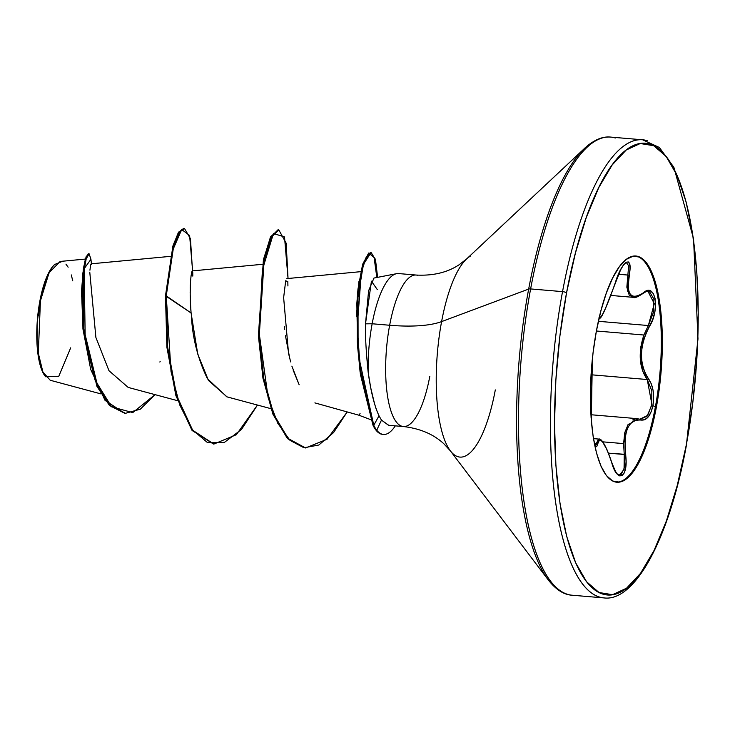 <?xml version="1.0" encoding="UTF-8"?>
<svg xmlns="http://www.w3.org/2000/svg" width="735" height="735" viewBox="0 0 735 735"><rect width="100%" height="100%" fill="white"/><g stroke="black" fill="none" stroke-linecap="round" stroke-linejoin="round"><path stroke-width="1.1" d="M595.635 446.614L596.728 446.669L597.527 444.289A1.093 0.965 -170.1 0 0 596.379 443.462L594.312 443.288L596.379 443.462L594.927 445.869M632.734 419.915L635.49 418.895M594.514 444.363L597.527 444.289L599.392 440.127L600.844 440.311L602.682 442.075L607.11 449.949L614.01 468.737L616.775 473.505L619.587 475.867L622.15 475.646L624.217 472.963L625.586 468.158L626.064 461.718L624.989 439.943L625.871 433.567L627.598 428.119L630.125 423.902L633.285 421.109L636.887 419.814L640.699 420.034A1.093 0.928 -76.2 0 0 640.029 419.042A1.093 0.928 103.8 0 0 640.02 419.042L639.873 419.014A1.093 0.928 -76.2 0 1 640.029 419.042A1.093 0.928 103.8 0 1 640.699 420.034L644.687 419.722L648.334 416.809L651.201 411.701L652.946 405.518L653.663 398.012L653.093 390.487L651.284 383.808L645.449 373.95L643.171 368.143L641.774 361.51L641.389 354.27L642.068 346.801L643.75 339.478L646.295 332.569L652.671 319.688L654.775 312.118L655.574 304.713L655.06 298.346L653.36 293.651L650.659 291.042L647.186 290.775L639.432 295.406L635.83 296.554L632.743 296.233L630.336 294.423L628.783 291.198L628.113 286.742L630.014 268.725L629.674 264.168L628.333 261.945L626.22 262.211L623.592 264.848L620.726 269.524L605.41 308.489L601.928 315.692L600.826 317.198L599.319 317.805M596.379 443.462L598.391 439.199L599.043 439.098L596.379 443.462A1.093 0.965 9.9 0 1 597.527 444.289C599.797 435.533 604.492 441.505 611.603 462.196C617.271 484.19 628.894 477.704 625.568 454.368L608.534 453.155L624.245 454.478L623.583 443.609L602.682 441.836L623.583 443.609L624.796 432.538L628.269 424.141M648.353 325.531L598.363 321.305L648.353 325.531L643.869 335.013L648.353 325.531A1.093 0.505 31 0 1 649.492 326.395A1.093 0.505 -149 0 0 648.353 325.531L653.424 312.384L653.902 299.145L649.63 291.841L648.004 291.391L654.315 303.693L648.353 325.531M596.388 330.998L643.869 335.013L596.388 330.998A113.502 34.83 -85.2 0 1 635.94 256.019A113.502 34.83 -85.2 0 1 656.355 407.245L655.335 407.153A113.502 34.83 94.8 0 0 635.426 255.991A113.502 34.83 -85.2 0 1 655.335 407.153L652.946 405.518L655.335 407.153A113.502 34.83 -85.2 0 1 616.279 482.151A113.502 34.83 94.8 0 0 655.335 407.153L656.355 407.245L659.672 385.728L661.702 363.577L662.382 341.637L661.665 320.763L659.607 301.736L656.263 285.299L651.77 272.088L646.304 262.597L640.075 257.204L633.322 256.12L626.293 259.363L619.274 266.833L612.521 278.234L606.301 293.127L600.862 310.942L596.397 330.989L593.081 352.497L591.05 374.648L590.37 396.588L591.078 417.471L593.145 436.489L596.489 452.925L600.973 466.146L606.439 475.628L612.678 481.021L619.43 482.114L626.459 478.862L633.478 471.392L640.231 459.991L646.442 445.098L651.89 427.292L656.355 407.245A113.502 34.83 -85.2 0 1 616.812 482.206A113.502 34.83 -85.2 0 1 596.397 330.989M38.284 315.784L40.434 300.826L39.874 301.038A58.873 18.072 94.8 0 0 44.918 375.851L45.598 376.752L58.754 376.366L70.67 347.857M370.954 252.711L375.383 259.244L377.615 277.352L375.484 259.63L371.267 252.757L366.122 257.323L361.335 272.538L357.32 325.715L359.571 360.563L373.766 425.299L360.839 371.8L358.092 342.308L358.009 297.197L363.384 264.425L370.954 252.711L370.183 252.638L362.612 264.361L357.238 297.133L357.32 342.244L360.067 371.735L372.994 425.225A73.27 22.491 94.8 0 0 375.962 430.14A73.27 22.491 94.8 0 0 382.659 434.385L383.431 434.458A73.27 22.491 -85.2 0 1 376.743 430.205L375.962 430.14L376.743 430.205A73.27 22.491 94.8 0 0 395.311 425.85A73.27 22.491 -85.2 0 1 383.431 434.458M388.769 425.299L381.465 420.117L376.743 430.205L381.465 420.117L388.549 425.28L403.322 426.53A76.008 23.327 -85.2 0 1 389.651 325.256A76.008 23.327 -85.2 0 1 417.655 275.34M647.232 140.688A229.871 70.551 94.8 0 0 562.541 291.63L530.615 288.928L562.541 291.63A229.871 70.551 -85.2 0 1 642.638 139.797L659.359 147.469L673.876 167.295L693.555 238.691L697.984 338.89L686.343 445.575C669.539 537.68 635.279 602.167 603.885 597.904A229.871 70.551 -85.2 0 1 562.541 291.63A3.28 0.974 10.6 0 1 566.52 292.989A226.582 69.54 -85.2 0 1 666.167 156.472A226.582 69.54 -85.2 0 1 686.233 445.235A3.28 0.974 10.6 0 1 686.343 445.594A3.28 0.974 -169.4 0 0 686.233 445.235A226.582 69.54 -85.2 0 1 586.576 581.753A226.582 69.54 -85.2 0 1 566.52 292.989A3.28 0.974 -169.4 0 0 562.541 291.63A229.871 70.551 94.8 0 0 599.282 597.013M567.356 594.312A229.871 70.551 -85.2 0 1 530.615 288.928A229.871 70.551 94.8 0 0 571.959 595.203L603.885 597.904M571.959 595.203C563.818 594.744 555.926 589.663 548.292 579.961A228.907 70.248 -85.2 0 1 528.667 289.066A3.28 0.974 10.6 0 1 530.615 288.928A3.28 0.974 -169.4 0 0 528.667 289.066A228.907 70.248 94.8 0 0 548.429 580.145M470.409 256.102A101.66 31.201 94.8 0 0 441.597 321.599L528.667 289.066L441.597 321.599A101.66 31.201 94.8 0 0 450.316 450.794L548.292 579.961M401.797 426.236A76.008 23.327 -85.2 0 1 389.651 325.256A87.566 26.047 -169.4 0 0 441.597 321.599A87.566 26.047 10.6 0 1 389.651 325.256L372.149 323.767A76.008 23.327 -85.2 0 1 396.597 273.677L373.95 278.06L368.602 290.775L365.506 323.841L372.149 323.767A76.008 23.327 94.8 0 0 368.161 372.176C370.78 391.314 374.391 405.867 379.012 415.817L381.465 420.117L379.012 415.817C374.887 406.4 375.833 407.392 374.547 403.791L370.651 387.483L368.161 372.176A76.008 23.327 -85.2 0 1 372.149 323.767L389.651 325.256A76.008 23.327 -85.2 0 1 416.139 275.046C432.97 275.928 447.248 272.538 458.971 264.857L466.541 259.023A101.66 31.201 94.8 0 0 441.597 321.599A101.66 31.201 94.8 0 0 450.38 450.877A101.66 31.201 94.8 0 0 495.307 389.908M429.81 376.32A76.008 23.327 -85.2 0 1 403.322 426.53C420.062 428.487 433.567 434.229 443.839 443.765L450.316 450.794M170.364 256.368L91.195 263.81L90.818 264.499M90.616 265.271L89.927 270.177M89.771 272.134L95.89 337.466L108.982 370.716L128.184 387.418L177.475 400.667M192.157 271.031L191.376 273.696M191.118 275.313L190.457 282.24M190.301 285.281L190.181 295.736M190.282 299.981L191.082 312.981C191.973 312.384 189.805 342.326 207.463 378.755L226.793 396.808L270.82 408.642M284.445 326.634L284.721 329.39M285.465 335.73L289.82 358.735M293.164 370.128L299.145 384.763L291.878 366.113M314.892 402.89L358.781 415.174L370.596 419.611M358.983 415.146L360.058 413.575M356.466 316.574L358.799 282.277L356.466 316.436M81.41 296.435L81.42 293.881M85.333 259.078L60.169 261.449L49.07 272.768L40.434 300.826L38.312 353.177L42.896 371.993L50.237 380.261L100.769 393.85M192.8 276.112L192.745 272.023L191.927 271.491M191.614 272.556L190.889 277.141M190.641 279.649L190.209 288.212M190.154 292.098L190.429 303.583M190.742 308.755L191.082 312.981L166.257 295.865L172.348 251.085L181.664 229.522L189.612 235.448L192.175 265.702L190.439 238.691L184.457 228.42L179.101 232.673L173.68 246.069L166.257 295.865L165.485 295.801L172.909 246.004L178.329 232.609L183.686 228.355L184.457 228.42M155.039 394.64L132.741 412.611L111.582 406.813L95.072 380.105L85.242 340.81L84.139 268.762L90.938 259.271L89.11 253.796L86.16 258.986L83.386 274.624L83.689 328.591L97.727 386.454L110.241 405.555L125.446 413.318L140.284 409.193L155.039 394.64M88.705 253.887L86.142 256.662L83.441 268.192L81.521 290.784L83 329.271L90.699 369.402L105.05 400.391L124.674 413.254L109.469 405.49L96.956 386.389L82.917 328.517L82.614 274.559L85.379 258.922L88.338 253.731L89.11 253.796M184.072 228.42L178.642 232.104L173.111 245.325L165.485 295.801L166.891 347.131L175.84 395.412L191.908 430.195L213.876 444.069L192.68 430.26L176.611 395.476L167.663 347.196L166.257 295.865L171.034 371.616L179.662 404.82L192.055 429.424L207.344 442.488L224.294 442.479L241.493 429.451L257.461 405.049L236.33 434.716L213.876 444.069M160.166 361.363L159.862 362.052M416.139 275.046L398.627 273.567A76.008 23.327 94.8 0 0 372.149 323.767L365.506 323.841L371.423 281.183L377.285 289.562M366.453 353.544L368.161 372.176C366.048 351.376 365.166 335.261 365.506 323.841M593.549 141.57A228.907 70.248 94.8 0 0 528.667 289.066A228.907 70.248 -85.2 0 1 584.821 148.139L466.541 259.023M584.821 148.139C593.972 139.87 602.599 136.186 610.712 137.096A229.871 70.551 94.8 0 0 530.615 288.928A229.871 70.551 -85.2 0 1 615.305 137.987M566.52 292.989L575.432 252.969L586.309 217.413L598.722 187.682L612.191 164.925L626.211 150.013L640.24 143.527L653.727 145.705L666.167 156.472L677.082 175.408L686.049 201.785L692.719 234.603L696.835 272.575L698.25 314.268L696.899 358.064L692.839 402.284L686.233 445.235L677.312 485.256L666.443 520.812L654.031 550.543L640.562 573.3L626.542 588.211L612.512 594.698L599.025 592.52L586.576 581.753L575.67 562.817L566.703 536.44L560.033 503.631L555.917 465.65L554.502 423.957L555.853 380.16L559.905 335.941L566.52 292.989M373.766 425.299L379.012 415.817L373.766 425.299A73.27 22.491 94.8 0 0 376.743 430.205A73.27 22.491 -85.2 0 1 373.766 425.299L372.994 425.225L373.766 425.299M290.665 361.932L288.533 353.333L283.637 297.675L285.685 280.779L287.826 281.579L287.918 285.97M227.051 396.882L208.455 380.464L197.733 354.013L191.082 312.981L165.485 295.801L166.909 347.352L175.95 395.779L192.147 430.517L213.49 444.041M288.037 278.491L284.509 236.946L273.438 233.5L262.432 269.727L259.069 332.33L268.174 397.938L277.793 423.277L289.985 440.357L303.978 447.771L318.815 445.024L333.525 432.639L347.131 412.041L327.038 439.291L305.53 447.955L288.129 438.501L273.705 414.264L263.746 378.341L259.225 336.207L264.159 260.144L271.16 237.396L278.785 229.862L286.163 243.175L288.037 278.491M278.785 229.862L278.014 229.789L270.388 237.331L263.378 260.08L258.444 336.143L262.965 378.277L272.924 414.2L287.357 438.437L305.53 447.955M358.974 281.395L358.799 282.277M383.045 434.413A73.27 22.491 -85.2 0 1 375.962 430.14A73.27 22.491 -85.2 0 1 372.994 425.225L360.407 374.363L357.577 346.194L356.842 303.39L357.982 289.039L362.631 264.278L368.694 253.024L374.097 257.553L376.844 277.499M305.144 447.918L287.55 438.639L272.961 414.274L262.919 378.001L258.417 335.454L263.589 259.069L270.728 236.661L278.4 229.853M41.941 293.651L45.432 281.496M47.711 275.662L52.001 267.733M54.656 264.49L61.896 261.559M65.957 264.131L68.134 267.2M71.295 274.927L72.765 280.871M55.042 264.113L54.316 264.793A58.873 18.072 94.8 0 0 39.874 301.038L40.434 300.826M54.39 264.729L51.744 267.76L48.234 273.677L42.189 290.637L39.874 301.038L37.099 323.685L37.117 345.9L38.192 355.768L39.92 364.294L42.253 371.147L45.083 376.063M591.317 410.938A1.093 0.661 -178.8 0 0 591.317 410.81L592.382 358.588L591.326 417.783M647.801 291.382L648.004 291.391C647.691 290.858 646.037 291.538 643.051 293.421A1.093 0.818 -128.9 0 0 643.29 292.879C630.86 300.744 626.174 294.781 629.224 274.991C633.46 253.841 621.847 260.365 615.268 282.865L615.268 282.865C607.275 305.457 602.231 316.914 600.118 317.235L599.016 318.439M640.718 347.269L643.869 335.013C638.063 353.149 639.193 367.987 647.25 379.526L642.666 370.936L640.295 359.764L640.718 347.269M638.228 418.739L627.708 425.023L623.583 443.609L624.245 454.478L625.568 454.368C623.381 430.949 628.425 419.51 640.699 420.034C646.534 420.852 650.613 416.01 652.946 405.518C654.637 394.456 653.13 385.507 648.426 378.663A1.093 0.79 141.7 0 1 647.25 379.526L591.794 374.832L647.25 379.526L651.826 390.827L651.725 405.178L647.085 416.175L640.644 419.152M599.043 439.098C599.944 438.4 604.363 440.338 611.621 462.085L611.621 462.076C618.585 479.845 617.382 472.44 619.541 475.178L624.061 469.334L624.245 454.478L624.373 467.726L621.02 474.856L619.862 475.187M626.643 262.487L624.768 263.626C622.563 265.289 619.403 271.702 615.287 282.865L615.287 282.865C602.682 318.145 600.192 318.935 599.218 318.246L599.144 318.237M627.911 275.065L618.512 274.265L627.911 275.065A1.093 0.505 10.9 0 0 629.224 274.991A1.093 0.505 -169.1 0 1 627.911 275.065L627.332 290.839L633.313 297.344L629.188 295.093L626.854 287.192L628.645 265.767L626.312 262.487M592.392 358.487L591.317 410.874A1.093 0.661 1.2 0 0 591.317 410.81L591.5 422.781M599.236 318.071A1.093 1.084 -37.7 0 0 600.118 317.235A1.093 1.084 142.3 0 1 599.236 318.071M642.95 293.146L643.29 292.916C655.225 281.496 660.37 309.407 649.492 326.395C639.22 346.112 638.871 363.54 648.426 378.663A1.093 0.79 -38.3 0 1 647.25 379.526L651.881 404.287L647.7 415.404L640.121 419.069M643.29 292.879A1.093 0.818 51.1 0 1 643.051 293.421C637.695 297.032 634.452 298.337 633.313 297.344M638.127 418.729L591.289 414.77M635.94 256.019L634.921 255.936M192.331 270.893L262.56 264.297M286.861 278.602L360.738 271.665M91.489 264.582L90.938 259.271M192.111 264.306L192.616 270.866M125.446 413.318L124.665 413.254M642.638 139.797L610.712 137.096M616.812 482.206L615.783 482.123M598.997 439.089L593.485 438.62M633.23 297.335L610.803 295.442M591.317 410.874L591.51 422.891M594.468 444.096L595.212 445.989M598.979 318.577L599.402 317.814L598.804 317.989M640.02 419.042L640.865 419.18"/></g></svg>
